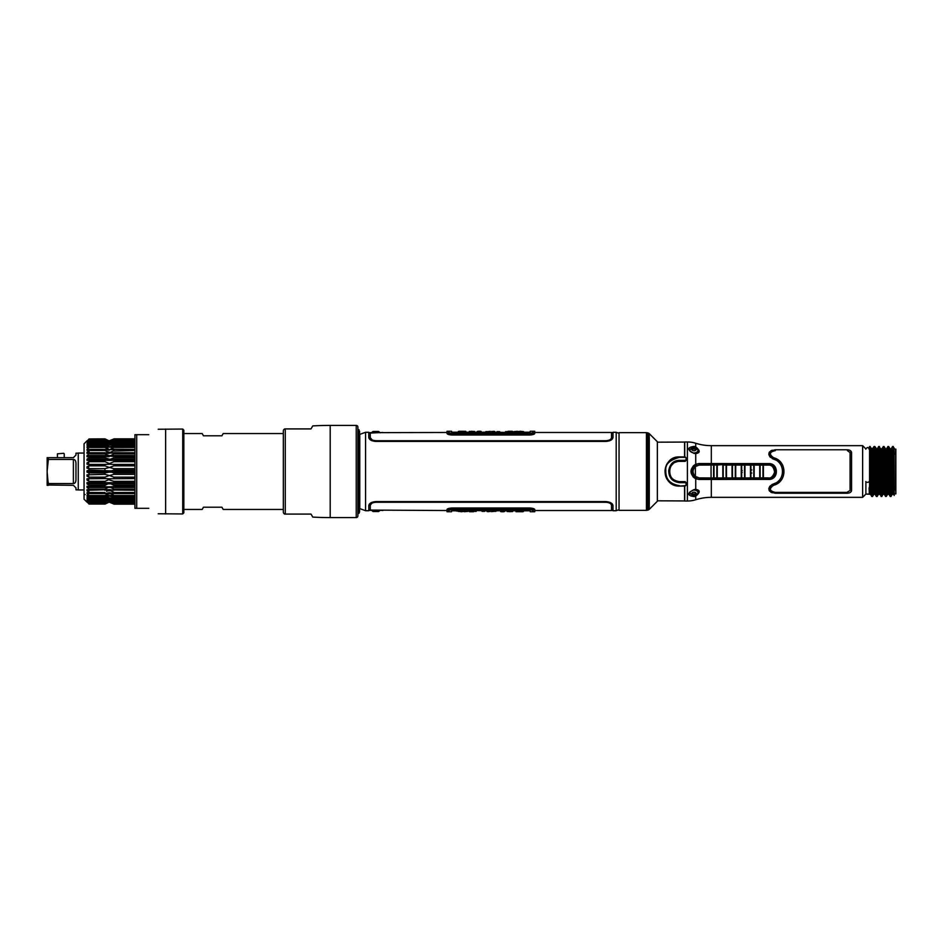<?xml version="1.0" encoding="UTF-8"?>
<svg xmlns="http://www.w3.org/2000/svg" width="943" height="943" viewBox="0 0 943 943"><rect width="100%" height="100%" fill="white"/><g stroke="black" fill="none" stroke-linecap="round" stroke-linejoin="round"><path stroke-width="1.41" d="M646.426 477.264L646.426 465.736M395.989 502.041L375.809 502.277C372.426 502.548 370.587 503.574 370.269 505.365C370.587 503.574 372.426 502.548 375.809 502.277L605.96 502.277C609.343 502.548 611.182 503.574 611.5 505.365L611.5 505.153C611.182 503.35 609.331 502.313 605.96 502.041L375.809 502.041C372.438 502.313 370.587 503.35 370.269 505.153L370.269 509.939L371.99 510.092L447.017 510.528M358.988 429.666L358.988 513.334L359.589 511.79L359.589 431.21L359.589 511.79L359.589 431.21L358.599 430.067L358.988 513.334M647.016 445.65L646.426 445.65M647.016 477.453L646.426 477.453M646.426 465.547L647.016 465.547M647.016 454.927L646.426 454.927M646.426 451.662L647.016 451.662M646.426 497.244L647.016 497.244M619.044 471.5L619.044 432.648L646.426 432.648L646.426 510.352L619.044 510.352L619.044 471.5M657.354 441.737L657.354 501.263L649.267 509.361L649.267 433.639L657.354 441.737M648.242 509.951L647.016 510.281L647.016 432.719L648.242 433.049L648.242 509.951L649.267 509.361M657.354 442.184L684.559 442.067L684.547 456.919M684.547 486.081L684.559 500.933L657.354 500.816M684.736 499.212L684.736 500.568M684.736 442.432L684.736 443.788M695.769 452.652A2.122 1.367 0 0 1 694.142 453.3L695.309 453.607M698.527 450.778L697.596 449.316M694.142 489.747L694.142 489.7A2.122 1.367 180 0 1 695.769 490.348M869.576 448.915L869.576 455.999M867.442 494.049L869.352 494.085L869.576 493.33L869.352 494.085L870.483 494.262L865.886 494.085L862.633 497.338L862.633 445.662L865.886 448.915M872.57 496.466L873.866 494.226L872.57 496.466M871.379 471.5L870.224 446.499L869.576 446.499L872.157 449.104L874.09 446.499L872.794 448.738L875.104 494.262L873.819 494.262L875.104 494.262L873.819 494.262L871.78 496.501L872.534 496.501L871.379 471.5L870.625 471.5L871.78 496.501L870.448 494.226L869.375 494.073M871.379 471.559L872.664 471.524L871.521 448.738L872.794 448.738L871.521 448.738L872.794 448.738L874.833 446.499L874.09 446.499L876.389 496.501L878.475 494.226L879.713 494.262L878.44 494.262L877.143 496.501L874.833 446.499L876.766 449.104L877.414 448.738L876.13 448.738L877.414 448.738L878.699 446.499L877.414 448.738L878.558 471.476L879.854 471.441L881.01 496.501L881.752 496.501L883.049 494.262L884.334 494.262L883.049 494.262L881.752 496.501L879.454 446.499L878.699 446.499L879.854 471.441M869.576 459.571L869.576 460.585M877.367 448.774L878.699 446.499L880.786 448.774L882.023 448.738L880.738 448.738L882.023 448.738L883.32 446.499L882.023 448.738L883.178 471.476L885.43 471.5L886.314 496.431L887.658 494.273L888.943 494.273L887.658 494.273L885.618 496.501L887.705 494.238L888.943 494.273L887.257 456.53L885.984 456.565L886.514 471.524L889.084 471.441L887.929 446.499L886.632 448.738L885.359 448.738L886.632 448.738L888.683 446.499L886.597 448.774L887.257 456.53L888.554 455.045M880.609 471.559L883.178 471.476L884.334 494.262L883.049 494.262L881.752 496.501L879.678 494.226L878.44 494.262L877.285 471.524L878.558 471.476L879.713 494.262L878.475 494.226L876.389 496.501L875.057 494.226L873.866 494.226M884.062 446.499L883.32 446.499L884.062 446.499L884.404 448.479L884.463 471.441M887.599 468.954L887.575 469.838M886.691 468.954L886.656 469.838M886.998 460.573L887.068 458.84M891.206 448.762L890.015 448.762L888.683 446.499L890.982 496.501L890.239 496.501L892.314 494.238L893.551 494.273L892.278 494.273L890.982 496.501L892.278 494.273L893.551 494.273L892.396 471.476L893.693 471.441L892.538 446.499L891.253 448.727L889.968 448.727L891.253 448.727L892.538 446.499L891.253 448.727L892.396 471.476L891.123 471.524L892.278 494.273M894.223 464.192L893.292 446.499L892.538 446.499L894.223 448.078L894.223 488.05L893.693 471.441M894.223 490.325L894.223 491.68M894.223 493.165L894.223 495.429L894.223 493.884L895.85 493.884L895.85 449.116L894.223 449.116L895.85 449.116L895.638 490.325M895.591 454.667L895.85 449.116M887.705 468.954L886.432 468.954M885.147 468.954L884.404 468.954M886.255 463.826L887.54 463.826M887.351 458.84L886.078 458.84M694.767 494.179L696.146 493.696L693.965 494.391L694.732 494.179L694.732 494.945M695.474 477.453L695.474 476.698M695.474 466.302L695.474 465.547M695.262 449.764L695.863 449.988L695.262 449.764M697.832 450.966L698.551 451.508L697.832 450.966M698.551 491.503L697.832 492.034L698.563 491.574M695.899 492.989L695.404 493.613A2.051 1.32 0 0 1 694.519 493.932L693.411 493.932A2.051 1.32 0 0 1 692.539 493.613L692.044 492.989M862.633 497.338L711.317 497.338A51.665 51.665 0 0 0 695.734 499.743A27.677 27.677 0 0 1 687.4 501.028L684.736 501.028L684.736 486.081L687.4 483.865L685.184 481.649L679.573 481.649C666.489 482.274 666.477 460.726 679.573 461.351L685.184 461.351L687.4 459.135L684.736 456.919L684.736 441.972L687.4 441.972A27.677 27.677 0 0 1 695.734 443.257A51.665 51.665 0 0 0 711.317 445.662L862.633 445.662M695.309 489.393L695.734 489.382C700.354 490.136 700.354 492.387 695.734 496.136L694.142 496.596C686.987 495.605 686.987 493.248 694.142 489.547L694.107 489.818C690.193 491.503 688.614 492.741 689.357 493.531L693.965 495.499L694.142 496.596L695.734 496.136L695.38 495.275M695.734 478.785L698.952 479.445L768.698 479.409C778.942 479.893 778.942 463.107 768.698 463.591L698.952 463.555L695.734 464.215C689.427 469.072 689.427 473.928 695.734 478.785L695.734 489.382L694.142 489.547M694.142 453.453C686.975 449.752 686.975 447.395 694.142 446.404L693.965 447.524L689.357 449.469C689.321 451.025 690.913 452.263 694.107 453.182L693.965 453.43M695.297 447.937L695.734 446.864L694.142 446.404L695.734 446.888C700.354 450.613 700.354 452.864 695.734 453.618L695.734 464.215M846.944 493.236C849.761 493.154 851.305 492.211 851.564 490.419L851.564 452.581C851.305 450.789 849.773 449.846 846.944 449.764L775.382 449.764C767.637 451.426 766.918 454.502 773.236 458.97C785.519 462.129 785.519 480.871 773.236 484.03C766.918 488.498 767.637 491.562 775.382 493.236L846.944 493.236M693.965 447.96L693.965 448.974A4.609 2.97 0 0 0 691.785 449.316A2.181 1.403 0 0 0 693.965 450.766A2.181 1.403 0 0 0 696.146 449.363A2.181 1.403 0 0 0 693.965 447.96A2.181 1.403 0 0 0 691.785 449.363M690.217 451.214A3.972 2.546 180 0 1 690.005 450.377A4.609 2.97 0 0 0 689.781 450.683M689.781 492.317A4.609 2.97 180 0 0 690.005 492.576A3.972 2.546 0 0 1 690.217 491.786M691.785 493.637A2.181 1.403 180 0 0 693.965 495.04A2.181 1.403 180 0 0 696.146 493.637A2.181 1.403 180 0 0 693.965 492.234A2.181 1.403 180 0 0 691.785 493.637A4.609 2.97 180 0 0 693.965 494.026L693.965 495.04M697.596 493.684L698.574 491.786C698.598 490.619 697.584 489.912 695.521 489.665M865.886 481.826L865.886 494.085M869.352 494.085L869.104 488.509C869.187 486.883 869.34 486.965 869.576 488.757L869.576 478.82L870.483 494.262L869.352 494.085M869.576 478.82L869.576 446.711L870.625 471.5M875.988 471.559L877.285 471.524L876.13 448.738L877.414 448.738M884.404 469.461L883.32 446.499L881.976 448.774L880.786 448.774L883.049 494.262M883.096 494.226L884.286 494.226L885.583 496.466L884.463 471.5M885.218 471.559L884.404 449.198M884.687 455.127L885.984 456.565L885.359 448.738L886.632 448.738M889.084 471.441L890.239 496.501L888.907 494.238L887.705 494.238M889.827 471.559L891.123 471.524L889.968 448.727L891.253 448.727M895.85 493.884L894.223 493.884L894.223 495.429L894.223 488.05M745.206 479.409L698.952 479.374L694.732 478.184C689.805 473.728 689.805 469.272 694.732 464.816L698.952 463.626L745.206 463.591M693.965 448.609L696.146 449.304A2.181 1.403 0 0 1 696.146 449.363M694.732 448.821L694.732 448.055M886.243 463.272L887.516 463.272M887.422 460.573L886.137 460.573M887.74 469.838L886.455 469.838M885.171 469.838L884.416 469.838M847.403 450.613L850.079 452.581L850.079 490.419L846.944 492.411L775.382 492.411C769.382 491.044 768.828 488.651 773.72 485.232C787.346 481.814 787.346 461.186 773.72 457.768C768.828 454.349 769.382 451.956 775.382 450.589L775.335 450.589M886.066 458.711L887.351 458.711M884.404 468.152L885.123 468.152M886.396 468.152L887.681 468.152M887.54 463.956L886.267 463.956M884.994 463.956L884.404 463.956M745.854 478.16L745.772 479.409M745.772 463.591L745.854 464.84M698.009 452.44L696.971 452.051M694.048 453.17L693.317 452.899M696.971 490.949L698.009 490.56M693.317 490.101L694.024 489.83M684.736 456.919L679.573 456.931C667.679 458.616 665.852 465.076 665.063 470.133C664.862 476.828 666.89 484.113 679.573 486.069C660.748 486.953 660.725 456.035 679.573 456.919L685.184 456.931L687.388 459.135L686.645 458.84L685.184 460.337L679.573 460.337L679.573 461.351C674.693 461.492 671.44 463.932 669.825 468.659C668.728 476.203 671.982 480.529 679.573 481.649L679.573 482.663L685.184 482.663L686.645 484.16L687.388 483.865L685.184 486.069L679.573 486.069L684.736 486.081M679.573 486.069L685.184 485.669L686.645 484.16M686.645 458.84L685.184 457.331L679.573 457.331C669.719 459.972 665.121 464.251 665.805 470.168C665.605 476.686 667.526 483.771 679.573 485.669M679.573 482.663C672.5 481.814 668.87 477.818 668.705 470.687C670.001 463.826 673.62 460.373 679.573 460.337M686.952 484.136L684.724 481.649L679.573 481.649M677.31 481.39L675.176 480.647M673.196 479.398L671.534 477.688M670.438 475.92L669.636 473.586M669.636 469.414L670.438 467.08M671.522 465.312L673.196 463.602M675.176 462.353L677.298 461.61M679.573 461.351L684.724 461.351L686.952 458.864M848.158 449.846L849.407 450.153M850.338 450.601L851.564 452.581M775.853 460.066L772.152 458.546M770.502 457.414L769.571 456.306M769.005 455.115L768.828 454.161M768.969 453.005L769.653 451.768M770.761 450.848L772.282 450.188M771.751 484.667L775.853 482.934M778.34 481.189L778.953 480.6M779.708 479.751L780.25 479.02M781.452 476.852L782.207 474.553M782.325 473.952L782.549 471.618M782.549 471.37L782.313 469.001M782.207 468.447L781.452 466.148M780.25 463.98L779.743 463.296M778.953 462.4L778.34 461.811M772.258 492.8L770.702 492.116M769.629 491.209L768.958 489.959M768.828 488.839L769.005 487.873M769.571 486.694L770.502 485.586M849.395 492.859L848.17 493.154M850.079 490.419L850.079 452.557M775.346 492.411L846.944 492.411M772.388 485.822L770.702 487.531M770.502 490.042L771.327 491.15M770.726 455.516L772.388 457.19M744.381 479.35L698.999 478.855L717.364 478.785L717.305 477.96A25.838 1.356 -90 0 1 717.305 465.04L717.364 464.215L698.999 464.145L744.381 463.65M722.845 465.052A25.838 1.356 90 0 0 722.845 477.948L722.904 478.785L726.582 478.773L726.534 477.948L723.269 477.936A25.756 1.344 -90 0 1 723.269 465.076L726.534 465.052L726.582 464.227L717.305 465.04M744.404 478.879L768.58 478.879A7.379 7.379 0 0 0 775.959 471.5A7.379 7.379 0 0 0 768.58 464.121L768.58 464.262C772.423 464.039 774.816 466.691 775.759 472.231C773.861 477.134 771.468 479.303 768.58 478.738L759.799 478.749L760.164 477.901A25.756 1.344 -90 0 1 760.164 465.099L763.005 465.111A25.756 1.344 90 0 0 763.005 477.889L763.476 478.749L763.429 477.912A25.838 1.356 -90 0 1 763.429 465.088L763.476 464.251L763.005 465.111M750.569 478.761L754.259 478.749L754.2 477.924A25.838 1.356 -90 0 1 754.2 465.076L754.259 464.251L735.811 464.227L735.34 465.088A25.756 1.344 90 0 0 735.34 477.912L735.811 478.773L750.569 478.761M735.811 478.773L732.122 478.773L732.499 477.924A25.756 1.344 -90 0 1 732.499 465.076L735.34 465.088M692.975 476.698L693.942 476.698L693.482 477.229M744.404 477.912L744.404 478.761L744.381 477.912M768.58 464.121L744.404 464.121M744.404 464.239L744.404 465.088L744.381 464.239M693.482 465.771L693.907 466.302L692.975 466.302M691.302 469.39L691.302 473.61M763.394 474.07L762.958 472.914M762.958 470.086L763.394 468.93M732.499 465.076L732.122 464.227L735.811 464.227M760.164 465.099L759.799 464.251L768.58 464.262L768.521 465.088C771.775 464.899 773.802 467.245 774.604 472.148C773.001 476.486 770.973 478.407 768.521 477.912L763.429 477.912M751.783 473.091L750.675 473.08L751.783 473.021M751.783 469.979L750.675 469.968L751.783 469.909M726.582 464.227L732.122 464.227L732.074 465.052A25.838 1.356 90 0 0 732.074 477.948L732.122 478.773L726.582 478.773M735.34 477.912L732.499 477.924M754.259 464.251L759.799 464.251L759.74 465.088A25.838 1.356 90 0 0 759.74 477.912L759.799 478.749L754.259 478.749M763.005 477.889L760.164 477.901M711.093 465.04L716.88 465.064A25.756 1.344 90 0 0 716.88 477.936L699.199 477.924L695.392 476.451C692.292 473.15 692.292 469.85 695.392 466.549L699.199 465.076L711.093 465.04A25.838 1.356 90 0 0 711.093 477.96M695.392 476.451L694.413 477.123C690.901 473.374 690.901 469.626 694.413 465.877L695.392 466.549A28.243 1.473 90 0 0 695.392 476.451M741.257 470.557L742.247 470.569M742.247 472.431L741.257 472.443M741.257 472.066L741.257 470.934M735.752 477.936A25.838 1.356 -90 0 1 735.752 465.064L741.292 465.064A25.838 1.356 90 0 0 741.292 477.936L735.752 477.936M744.982 477.936A25.838 1.356 -90 0 1 744.982 465.064L750.51 465.076A25.838 1.356 90 0 0 750.51 477.924L744.982 477.936M693.73 465.547L696.96 465.547M696.96 477.453L693.73 477.453M741.728 465.088L744.557 465.088A25.756 1.344 90 0 0 744.557 477.912L741.728 477.912A25.756 1.344 -90 0 1 741.728 465.088M750.946 465.099L753.775 465.099A25.756 1.344 90 0 0 753.775 477.901L750.946 477.901A25.756 1.344 -90 0 1 750.946 465.099M696.087 452.534L696.087 453.3M690.005 450.377A3.972 2.546 180 0 1 690.135 449.728C692.245 446.805 694.802 446.805 697.808 449.728A3.972 2.546 180 0 1 697.938 450.377A3.972 2.546 180 0 1 692.822 452.817M692.044 450.011L692.539 449.387A2.051 1.32 180 0 1 693.411 449.068L694.519 449.068A2.051 1.32 180 0 1 695.404 449.387L695.899 450.011M696.087 489.7L696.087 490.466M692.822 490.183A3.972 2.546 0 0 1 697.938 492.623A3.972 2.546 0 0 1 697.808 493.272C695.698 496.195 693.14 496.195 690.135 493.272A3.972 2.546 0 0 1 690.005 492.623M365.578 432.283L365.578 510.717L368.796 510.717L368.796 505.578C369.184 503.303 371.518 501.971 375.809 501.582L605.96 501.582C610.251 501.971 612.585 503.303 612.974 505.578L612.974 510.717L616.192 510.717L616.192 432.283L612.997 432.283L612.997 437.422C612.596 439.697 610.262 441.029 605.984 441.418L375.786 441.418C371.495 441.029 369.161 439.697 368.772 437.422L368.772 432.283L365.578 432.283L359.766 434.405L359.766 508.595L365.578 510.717M448.491 511.731L447.017 511.731L447.017 510.481C446.899 509.621 448.62 508.996 452.192 508.619L529.577 508.619C533.149 508.996 534.87 509.621 534.752 510.481C534.87 509.621 533.149 508.996 529.577 508.619M448.632 509.208L447.477 509.821M447.147 510.151L447.017 509.503C447.312 508.678 449.033 508.171 452.192 507.994L529.577 507.994C532.748 508.183 534.469 508.678 534.752 509.503L534.752 511.731L533.266 511.731M450.106 509.409L452.192 509.149L448.491 510.458C448.491 512.155 448.491 512.155 448.491 510.458C448.491 512.155 448.491 512.155 448.491 510.458M531.428 509.35L533.266 510.458C533.266 512.155 533.266 512.155 533.266 510.458C533.266 512.155 533.266 512.155 533.266 510.458L529.577 509.149L452.192 509.149M529.577 509.149L530.815 509.232M368.772 432.66L447.017 432.472M370.34 438.365L370.257 437.847C370.564 439.65 372.414 440.687 375.786 440.959L605.984 440.959C609.355 440.687 611.194 439.65 611.512 437.847L611.512 437.635C611.205 439.426 609.355 440.452 605.984 440.723L375.786 440.723C372.414 440.452 370.564 439.426 370.257 437.635L370.257 437.847M372.096 439.874L370.257 437.635L370.257 433.061L382.834 432.472M534.752 432.472L611.512 432.472L611.512 437.635M373.617 440.452L375.786 440.723M447.041 433.603L447.017 433.497C447.312 434.322 449.033 434.817 452.192 435.006L529.577 435.006C532.748 434.817 534.469 434.322 534.752 433.497L534.752 432.519C534.858 433.379 533.137 434.004 529.577 434.381L452.192 434.381C448.62 434.004 446.899 433.379 447.017 432.519L447.017 433.497M534.292 434.028L533.432 434.428M533.231 434.499L449.009 434.629M381.715 510.34L368.796 510.34M370.269 505.153L372.12 502.89M373.64 502.313L375.809 502.041M381.986 510.387L382.834 510.528M611.5 505.365L611.5 510.528L534.752 510.528M449.009 508.371L533.231 508.501M533.373 508.548L534.339 508.996M447.123 509.255L448.55 508.501M533.266 431.269L534.752 431.269L534.693 432.743M530.603 434.334L531.298 434.251M448.491 431.269L447.017 431.269L447.017 432.519C446.899 433.379 448.632 434.004 452.192 434.381L529.577 434.381M533.266 432.542L529.577 433.851L533.266 432.542C533.266 430.845 533.266 430.845 533.266 432.542C533.266 430.845 533.266 430.845 533.266 432.542M448.491 432.542C448.491 430.845 448.491 430.845 448.491 432.542C448.491 430.845 448.491 430.845 448.491 432.542L452.192 433.851L529.577 433.851M452.192 433.851L450.07 433.58M524.992 432.342L521.856 432.342L524.992 432.342M523.943 432.248L522.575 432.46L523.943 432.248M452.334 433.78L529.436 433.78L452.334 433.78L448.679 432.495L452.334 433.78M448.679 432.495C448.691 430.868 448.691 430.868 448.679 432.495C448.691 430.868 448.691 430.868 448.679 432.495M533.078 432.495L529.436 433.78L533.078 432.495C533.078 430.868 533.078 430.868 533.078 432.495C533.078 430.868 533.078 430.868 533.078 432.495L533.019 432.696M529.436 432.684L452.334 432.684M451.567 432.472C451.567 430.868 451.567 430.868 451.567 432.472C451.567 430.868 451.567 430.868 451.567 432.472M530.202 432.472C530.202 430.868 530.202 430.868 530.202 432.472C530.202 430.868 530.202 430.868 530.202 432.472M459.217 431.269L465.807 431.328L458.392 431.423M461.858 431.658L465.064 431.364M469.272 431.399L474.659 431.635M469.272 431.635L471.865 431.269L469.272 431.635M474.659 431.481L471.865 431.399M480.14 431.269L478.349 431.269M477.241 431.446L481.26 431.47M477.995 431.293L480.47 431.293M485.834 431.635L487.967 431.635M488.333 431.576L490.277 431.34M494.686 431.635L491.633 431.481M494.686 431.446L493.283 431.316M497.055 431.635L499.707 431.635M505.531 431.635L512.686 431.635M508.183 431.281L512.273 431.281M517.401 431.635L520.701 431.269L517.401 431.635M519.994 431.481L523.565 431.635L519.994 431.293M517.401 431.293L513.805 431.635L517.401 431.47M477.995 432.212L480.47 432.212M451.591 433.415C451.591 431.788 451.591 431.788 451.591 433.415C451.591 431.788 451.591 431.788 451.591 433.415M530.166 433.415C530.166 431.788 530.166 431.788 530.166 433.415C530.166 431.788 530.166 431.788 530.166 433.415M460.868 432.271L465.312 432.531M451.591 432.189L462.164 432.212M461.858 432.601L458.392 432.354M464.934 432.189L481.26 432.401M477.241 432.377L475.991 432.189M482.604 432.189L490.277 432.259M491.916 432.189L512.686 432.566M491.633 432.413L493.283 432.236M508.183 432.33L530.166 432.189M520.583 432.566L516.788 432.566M525.381 432.342L521.467 432.342L525.381 432.342M523.754 432.318L522.858 432.259L523.754 432.318M460.29 511.035L456.388 511.035L460.29 511.035M459.913 511.035L456.766 511.035L459.913 511.035M529.436 509.22L452.334 509.22L529.436 509.22L533.078 510.505L529.436 509.22M533.078 510.505C533.078 512.132 533.078 512.132 533.078 510.505C533.078 512.132 533.078 512.132 533.078 510.505M448.679 510.505L452.334 509.22L448.679 510.505C448.691 512.132 448.691 512.132 448.679 510.505C448.691 512.132 448.691 512.132 448.679 510.505L448.738 510.304M452.334 510.316L529.436 510.316M530.202 510.528C530.202 512.132 530.202 512.132 530.202 510.528C530.202 512.132 530.202 512.132 530.202 510.528M451.567 510.528C451.567 512.132 451.567 512.132 451.567 510.528C451.567 512.132 451.567 512.132 451.567 510.528M522.552 511.731L515.962 511.672L523.377 511.577M519.911 511.342L516.693 511.636M512.485 511.601L507.11 511.365M512.485 511.365L509.904 511.731L512.485 511.365M507.11 511.519L509.904 511.601M501.629 511.731L503.421 511.731M504.529 511.554L500.509 511.53M503.774 511.707L501.299 511.707M495.935 511.365L493.802 511.365M493.437 511.424L491.492 511.66M487.083 511.365L490.136 511.519M487.083 511.554L488.486 511.684M484.714 511.365L482.062 511.365M476.239 511.365L469.084 511.365M473.575 511.719L469.496 511.719M464.369 511.365L461.068 511.731L464.369 511.365M461.775 511.519L458.204 511.365L461.775 511.707M464.369 511.707L467.964 511.365L464.369 511.53M503.774 510.788L501.299 510.788M530.166 509.585C530.166 511.212 530.166 511.212 530.166 509.585C530.166 511.212 530.166 511.212 530.166 509.585M451.591 509.585C451.591 511.212 451.591 511.212 451.591 509.585C451.591 511.212 451.591 511.212 451.591 509.585M520.89 510.729L516.458 510.469M530.166 510.811L519.605 510.788M519.911 510.399L523.377 510.646M516.835 510.811L500.509 510.599M504.529 510.623L505.778 510.811M499.165 510.811L491.492 510.741M489.841 510.811L469.084 510.434M490.136 510.587L488.486 510.764M473.575 510.67L458.993 510.811M461.186 510.434L464.982 510.434M458.015 510.682L458.911 510.741L458.015 510.682M456.766 510.658L459.913 510.658L456.766 510.658M457.826 510.752L459.194 510.54L457.826 510.752M459.194 510.906L457.402 510.906L459.194 510.906M458.015 511.106L458.911 511.047L458.015 511.106M380.123 432.813A5.906 5.906 0 0 0 378.791 431.599A0.743 0.743 0 0 0 378.379 431.47L373.275 431.47A0.743 0.743 0 0 0 372.862 431.599L378.791 431.599M371.53 432.813A5.906 5.906 0 0 1 372.862 431.599M380.123 510.187A5.906 5.906 0 0 1 378.791 511.401L372.862 511.401A5.906 5.906 0 0 1 371.53 510.187M378.791 511.401A0.743 0.743 0 0 1 378.379 511.53L373.275 511.53A0.743 0.743 0 0 1 372.862 511.401M869.092 481.555A1.662 0.743 180 0 1 867.43 482.309A1.662 0.743 180 0 1 865.768 481.555M202.179 433.556L203.464 435.784L202.179 433.556L183.838 433.556M221.923 435.784L223.208 433.556L221.923 435.784L203.464 435.784M283.336 433.556L223.208 433.556M283.336 509.444L223.208 509.444L221.923 507.216L223.208 509.444M202.179 509.444L203.464 507.216L202.179 509.444L183.838 509.444M203.464 507.216L221.923 507.216M311.013 514.088L312.746 517.082L311.013 514.088L284.739 514.088A2.287 2.287 0 0 1 283.336 511.978L283.336 431.022A2.287 2.287 0 0 1 284.739 428.912L311.013 428.912L312.746 425.918L311.013 428.912M356.23 517.589L356.23 425.411A1.662 1.662 0 0 1 357.892 427.073L357.892 515.927A1.662 1.662 0 0 1 356.23 517.589L330.203 517.589A303.233 303.233 0 0 1 312.746 517.082M356.23 425.411L330.203 425.411A303.233 303.233 0 0 0 312.746 425.918M357.892 515.927L357.892 427.073M87.015 502.136L84.057 499.177L84.057 443.823L87.015 440.864M89.031 438.943L104.921 438.849L109.117 440.864L113.914 438.943L109.412 441.124L104.921 438.943L89.031 438.943L87.015 441.218L89.031 439.344L104.921 439.591L89.031 439.591L87.015 441.737L88.43 440.864M89.031 440.357L87.015 442.09L89.031 440.357M87.015 443.458L89.031 441.902L87.015 443.458L89.031 440.829L87.687 442.939M89.031 442.515L89.031 441.878L104.921 441.878L109.117 443.458L113.914 441.878L113.914 442.515L109.412 444.966L104.921 442.515L89.031 442.515L87.015 444.636L89.031 443.953L87.015 445.308L88.147 443.458L105.911 443.458M87.015 446.782L89.031 444.766L87.015 446.782L87.015 447.607L89.031 446.475L87.015 447.607M89.031 447.442L87.015 449.363L89.031 447.418L104.921 447.418L109.117 449.363L87.015 449.363L87.015 450.318L89.031 449.422L104.921 449.41L104.921 450.506L89.031 450.506L87.015 452.31L87.015 453.394L89.031 452.758L89.031 449.41M88.666 490.136L87.015 489.606L87.015 490.69L89.031 492.47L88.666 490.136M104.921 495.582L109.117 493.637L87.015 493.637L89.031 495.558L87.015 492.682L89.031 493.578L104.921 493.59L109.117 492.682L113.914 495.582L113.914 496.548L109.706 495.393L104.921 496.548L89.031 496.548L87.015 495.393L89.031 496.525L89.031 495.582L104.921 495.582L104.921 496.548M89.031 498.234L87.015 496.218L89.031 498.258L104.921 498.258L104.921 499.071L89.031 499.071L89.031 498.258M106.818 498.977L88.147 499.542L87.015 497.692L89.031 499.047L87.015 498.364L89.031 500.485L104.921 500.485L104.921 501.122L109.117 499.542L113.914 502.206L109.117 500.91L104.921 502.678L89.031 502.678L104.921 502.678M89.031 501.098L87.015 499.542L89.031 501.098M89.031 502.171L87.015 500.061L89.031 502.206M87.015 500.91L89.031 503.409L104.921 503.409L89.031 503.692L87.015 501.782L89.031 504.057L104.921 504.057L89.031 504.057M88.43 502.136L87.015 501.263M87.687 500.061L87.015 499.542M87.015 495.393L87.015 496.218M89.031 493.59L89.031 492.494L104.921 492.494L104.921 493.59M89.031 485.303L104.921 485.303L109.412 483.229L113.914 485.303L113.914 486.6L109.412 486.812L113.914 489.052L113.914 490.254L109.706 489.606L89.031 490.254L89.031 489.028L87.015 487.401L87.015 486.234L89.031 486.6L89.031 485.303L87.015 483.853L87.015 482.592L89.031 482.686L89.031 481.319L104.921 481.319L104.921 482.686L89.031 482.686M104.921 481.319L109.412 479.433L109.117 478.773L104.921 478.584L87.015 478.773L87.015 480.081L89.031 481.319M89.031 474.364L89.031 472.903L104.921 472.914L104.921 474.364L87.015 474.824L87.015 476.168L89.031 477.158L104.921 477.158L104.921 478.584M89.031 472.903L87.015 472.172L109.117 472.172L109.412 471.5L113.914 472.914L113.914 474.364L109.412 475.496L104.921 474.364M89.031 447.418L89.031 446.452L109.412 447.194L104.921 444.742L89.031 444.766L89.031 443.929L104.921 443.929L109.117 445.308L113.914 443.929L113.914 444.742L109.412 447.194L113.914 446.452L113.914 447.418L109.412 449.835L113.914 449.41L113.914 450.506L109.412 452.852L113.914 452.746L113.914 453.948L109.412 456.188L113.914 456.4L113.914 457.697L109.412 459.771L109.706 460.408L113.914 460.314L113.914 461.681L109.412 463.567L109.706 464.227L113.914 464.416L113.914 465.842L109.412 467.504L104.921 465.842L89.031 465.842L87.015 466.832L87.015 468.176L89.031 468.636L104.921 468.636L109.412 467.504L113.914 468.636L113.914 470.086L109.412 471.5L109.117 470.828L87.015 470.828L87.015 472.172M87.015 470.828L89.031 470.086L109.117 470.828M104.921 464.416L109.117 464.227L109.412 463.567L104.921 461.681L89.031 461.681L87.015 462.919L87.015 464.227L89.031 464.416L104.921 464.416L104.921 465.842M104.921 460.314L109.117 460.408L109.117 459.147L87.015 459.147L87.015 460.408L104.921 460.314L104.921 461.681M87.015 459.147L89.031 457.72L104.921 457.697L109.117 459.147M104.921 456.4L109.117 456.766L109.117 455.599L87.015 455.599L87.015 456.766L104.921 456.4L104.921 457.697M87.015 455.599L89.031 453.948L104.921 453.948L109.117 455.599M89.031 440.794L104.921 440.322L109.706 442.09L113.914 440.322L109.412 443.198L104.921 440.794L89.031 440.829M88.984 440.864L104.979 440.864M105.545 440.864L106.37 440.864M107.938 441.053L109.117 441.041M110.85 440.864L111.486 440.876M112.453 440.864L110.909 441.925M113.844 440.864L134.932 440.864M113.914 438.849L134.932 438.849M134.932 438.943L113.914 438.943M104.921 472.914L109.117 472.172M134.932 474.364L113.914 474.364M113.914 472.914L134.932 472.914M109.706 472.172L134.932 472.172M134.932 478.584L109.706 478.773L109.706 480.081L113.914 481.319L113.914 482.686L104.921 482.686M109.117 483.853L87.015 483.853M134.932 482.686L113.914 482.686M113.914 481.319L134.932 481.319M89.031 489.052L104.921 489.052L109.412 486.812L89.031 486.6M104.921 485.303L104.921 486.6M134.932 486.6L113.914 486.6M113.914 485.303L134.932 485.303M134.932 483.853L109.706 483.853M134.932 487.401L109.706 487.401M104.921 489.052L104.921 490.254L105.781 489.995M134.932 490.254L113.042 489.995M113.914 489.052L134.932 489.052M109.117 487.401L87.015 487.401M106.583 491.315L109.412 490.148L113.914 492.494L113.914 493.59L109.706 492.682L109.117 493.637M113.914 493.59L134.932 493.59M112.017 491.209L113.914 492.494L134.932 492.494M134.932 493.637L109.706 493.637M134.932 496.548L113.914 496.548M112.535 494.474L113.914 495.582L134.932 495.582M104.921 498.258L109.412 495.806L113.914 498.258L113.914 499.071L109.117 497.692L104.921 499.071M106.818 496.808L105.486 497.692L88.489 497.692M113.914 499.071L134.932 499.071M113.914 498.258L134.932 498.258M134.932 497.692L113.337 497.692L112.017 496.808M104.921 500.485L109.412 498.034L113.914 501.122L109.706 499.542L106.3 500.214M112.724 498.364L110.861 498.541M113.914 501.122L134.932 501.122M113.914 500.485L134.932 500.485M89.031 500.485L89.031 501.122L104.921 501.122M107.973 498.541L106.099 498.364M134.932 499.542L112.912 499.542M112.677 500.297L110.861 500.238M104.921 502.206L107.973 500.238M134.932 502.678L113.914 502.678M113.914 502.206L134.932 502.206M104.921 504.057L109.412 501.876L113.914 504.057L109.117 502.136L104.921 504.151M109.117 501.959L108.327 501.865M106.818 501.888L105.545 502.136M106.818 500.686L104.979 502.136L88.984 502.136M113.914 504.151L134.932 504.151M113.914 504.057L134.932 504.057M134.932 502.136L113.844 502.136M113.278 502.136L112.453 502.136M110.59 501.888L109.706 501.959M105.97 503.208L106.818 502.713M109.117 502.136L109.706 502.136M106.488 501.57L108.15 501.028M110.39 500.981L112.606 501.711M110.861 496.383L109.706 496.218M109.117 496.218L107.973 496.383M106.04 495.983L108.445 495.429M110.437 495.44L112.441 495.853M110.85 490.831L109.706 490.69M109.117 490.69L107.973 490.831M104.921 441.878L104.921 442.515M134.932 442.515L113.914 442.515M113.914 441.878L134.932 441.878M134.932 443.458L112.912 443.458M110.979 442.727L112.17 442.939M109.117 442.09L104.921 440.794M134.932 440.794L113.914 440.794M113.914 440.322L134.932 440.322M106.665 442.939L107.808 442.715M105.486 445.308L88.489 445.308M104.921 443.929L104.921 444.742L109.117 446.782M134.932 444.742L113.914 444.742M111.003 444.412L134.932 443.929M134.932 445.308L113.337 445.308L111.486 446.416M106.099 444.636L107.808 444.412M104.921 449.41L109.117 450.318L109.117 449.363L107.973 449.198M107.891 447.501L104.921 446.452L104.921 447.418M113.914 447.418L134.932 447.418M113.914 446.452L134.932 446.452L113.914 446.452M134.932 449.363L110.861 449.198M89.031 453.948L89.031 452.746L109.117 453.394L109.117 452.31L104.921 450.506M134.932 450.506L113.301 451.037M113.914 449.41L134.932 449.41M109.305 453.053L104.921 452.746L104.921 453.948M113.914 453.948L134.932 453.948M113.914 452.746L134.932 452.746L109.518 453.053M134.932 455.599L109.706 455.599M113.914 457.697L134.932 457.697M113.914 456.4L134.932 456.4M89.031 457.72L89.031 456.4M134.932 459.147L109.706 459.147M134.932 461.681L113.914 461.681M113.914 460.314L134.932 460.314M89.031 461.681L89.031 460.314M104.921 468.636L104.921 470.086M113.914 470.086L134.932 470.086M113.914 468.636L134.932 468.636M89.031 470.086L89.031 468.636M134.932 470.828L109.706 470.828M104.921 452.746L89.031 452.746M106.818 451.791L109.117 452.31M109.706 452.31L110.897 452.157M113.384 446.758L110.944 447.501M104.921 446.452L89.031 446.452M109.706 446.782L110.307 446.723M111.675 440.428L111.038 440.652M109.706 440.864L109.117 440.864M109.706 441.041L110.331 440.97M104.921 439.308L109.117 441.218L113.914 439.308L109.412 441.913L104.921 439.591M134.932 439.591L113.914 439.591M113.914 439.308L134.932 439.308M134.932 465.842L113.914 465.842M113.914 464.416L134.932 464.416M89.031 465.842L89.031 464.416M107.808 441.513L109.117 441.737M109.706 441.737L110.979 441.524M104.921 477.158L109.412 475.496L113.914 477.158L134.932 477.158M113.914 477.158L113.914 478.584M89.031 478.584L89.031 477.158M134.932 503.692L113.914 503.692L109.706 501.782L104.921 503.692M104.921 503.409L109.412 501.087L113.914 503.409L134.932 503.409M110.861 501.44L109.706 501.263M109.117 501.263L107.973 501.44M148.77 508.312C161.501 515.668 161.501 515.668 148.77 508.312C161.501 515.668 161.501 515.668 148.77 508.312L134.932 508.312L134.932 434.688L136.711 434.688L134.932 434.688M148.77 434.688C161.512 427.332 161.512 427.332 148.77 434.688C161.512 427.332 161.512 427.332 148.77 434.688L136.711 434.688L136.711 508.312M158.2 429.242L182.73 429.053L182.73 513.947L158.2 513.758M182.73 513.947L183.838 512.839L183.838 430.161L182.73 429.053M88.666 481.083L88.666 478.62M88.666 476.969L88.666 474.447M88.666 472.172L88.666 470.828M88.666 468.553L88.666 466.031M88.666 464.38L88.666 461.917M85.165 494.568A1.108 1.108 180 0 1 84.057 493.46M47.15 458.003L48.352 457.673L47.15 457.673L47.15 485.327L48.352 485.327L47.15 472.007M47.15 483.417L47.15 484.195M47.15 484.997L73.377 485.327L75.97 487.932L73.377 485.327M47.15 458.805L47.15 459.571M75.97 455.068L73.377 457.673L75.97 455.068L75.97 453.159L78.257 453.159M75.97 487.932L75.97 489.841L78.257 489.841M73.377 459.453C75.004 459.489 75.876 460.785 75.97 463.355L75.97 479.645C75.876 482.215 75.004 483.511 73.377 483.547L73.377 459.453L48.352 459.453L48.352 457.673L73.377 457.673M73.377 483.547L48.352 483.547L47.598 478.549M47.15 470.993L48.352 459.453M84.057 489.947L78.257 489.947L78.257 453.053L84.057 453.053M63.723 453.277L57.44 453.807L63.723 453.277M64.242 457.673L64.242 453.807M57.44 457.673L57.44 453.807M884.569 460.573L884.628 458.84M694.732 495.417L694.732 496.466M694.732 446.534L694.732 447.583M695.734 496.136L695.734 499.743M695.734 443.257L695.734 446.864M687.4 441.972L687.4 501.028M711.317 445.662L711.317 463.65M711.317 479.35L711.317 497.338M869.576 471.476L870.625 471.441M873.819 494.262L872.664 471.524L875.245 471.441M875.988 471.5L875.245 471.5M880.609 471.5L879.854 471.5M885.43 471.547L886.514 471.524L887.658 494.273M894.223 495.464L893.516 494.238L892.314 494.238M722.845 477.948L717.305 477.96M722.904 478.785L717.364 478.785M768.58 478.879L768.521 477.912M717.364 464.215L722.904 464.215M732.074 477.948L726.534 477.948A25.838 1.356 -90 0 1 726.534 465.052L732.074 465.052M726.11 477.924A25.756 1.344 -90 0 1 726.11 465.076M759.74 477.912L754.2 477.924M754.2 465.076L759.74 465.088M763.429 465.088L768.521 465.088M713.615 465.04A25.838 1.356 90 0 0 713.615 477.96M714.051 465.064A25.756 1.344 90 0 0 714.051 477.936M330.203 517.589L330.203 425.411M285.281 514.088L285.281 428.912M165.638 429.053L165.638 513.947M358.599 430.067L357.892 429.348M358.599 512.933L357.892 513.652M648.242 433.049L649.267 433.639M884.098 446.522L885.394 448.774L886.597 448.774M698.574 451.214L695.521 453.335M619.044 433.32L616.192 432.283M619.044 509.68L616.192 510.717M611.512 432.66L612.997 432.66M611.5 510.34L612.974 510.34M448.679 431.269L451.567 431.269M530.202 431.269L533.078 431.269M478.349 432.189L480.14 432.189M533.078 511.731L530.202 511.731M451.567 511.731L448.679 511.731M503.421 510.811L501.629 510.811M457.685 510.811L451.591 510.811M869.092 449.174C868.42 446.958 867.312 446.958 865.768 449.174M106.005 489.947L109.305 489.947M109.518 489.947L112.83 489.947"/></g></svg>
